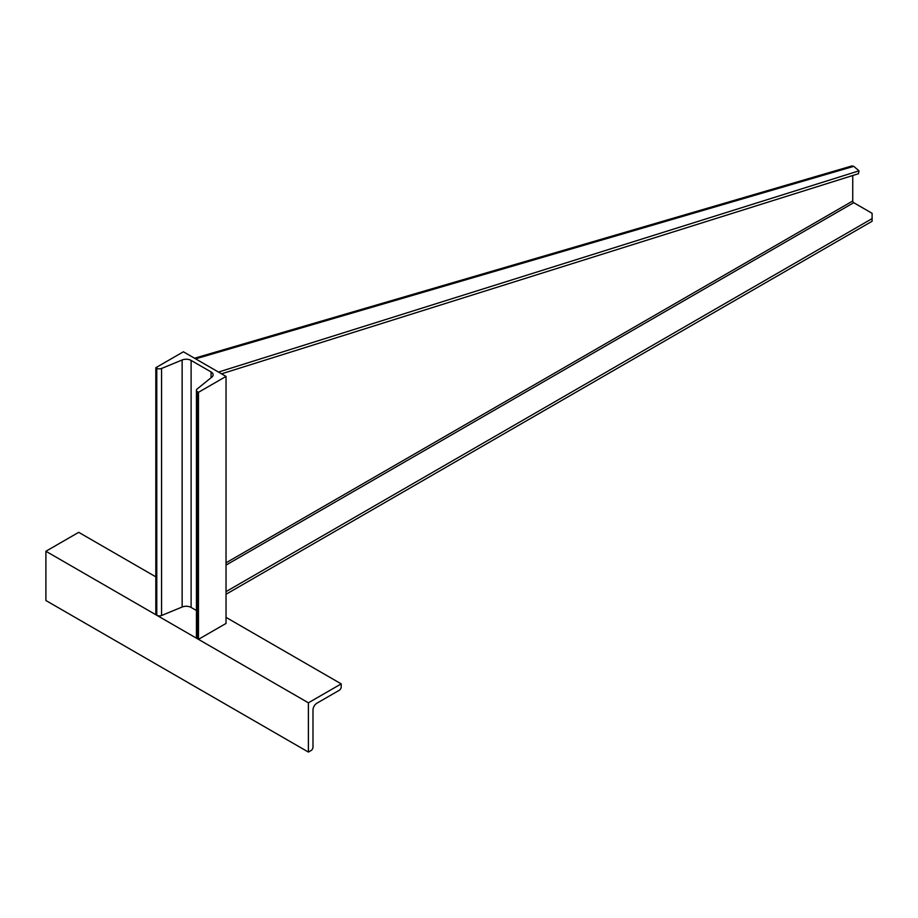 <?xml version="1.0" encoding="UTF-8"?>
<svg xmlns="http://www.w3.org/2000/svg" width="918" height="918" viewBox="0 0 918 918"><rect width="100%" height="100%" fill="white"/><g stroke="black" fill="none" stroke-linecap="round" stroke-linejoin="round"><path stroke-width="1.38" d="M155.819 367.693L156.783 368.244A3.718 2.146 0 0 0 161.557 368.474L182.143 359.982A6.965 4.016 180 0 1 191.116 360.418L211.083 371.951A6.965 4.016 180 0 1 213.125 374.785A6.965 4.016 180 0 1 211.828 377.126L197.118 389.014A3.718 2.146 0 0 0 196.429 390.253A3.718 2.146 0 0 0 197.519 391.768L198.472 392.319L226.035 376.414L183.382 351.789L155.819 367.693L155.819 614.727L156.783 615.278A3.718 2.146 0 0 0 161.557 615.508L182.143 607.016A6.965 4.016 180 0 1 191.116 607.441L196.429 610.516M196.429 390.253L196.429 637.287A3.718 2.146 0 0 0 197.519 638.802L198.472 639.353L226.035 623.437L226.035 376.414M198.472 392.319L198.472 639.353M308.391 752.071L308.391 702.809L341.209 683.876L341.209 686.905A2.788 1.606 -60 0 1 339.235 690.313L316.928 703.188A5.565 3.213 120 0 0 312.992 710.016L312.992 747.137A2.788 1.606 -60 0 1 311.018 750.557L308.391 752.071L45.9 600.521L45.9 551.259L78.707 532.325L155.819 576.837M341.209 683.876L226.035 617.378M308.391 702.809L45.9 551.259M226.035 565.098L853.729 202.694L872.1 213.309L872.1 221.261L226.035 594.267M872.1 218.61L226.035 591.617M852.742 175.522L852.742 200.996A1.388 0.803 60 0 0 853.729 202.694M194.547 358.227L851.973 165.928L853.751 166.342L859.019 170.828L218.507 372.065M221.559 373.821L858.468 173.72L859.019 170.828M156.783 368.244L156.783 615.278M161.557 368.474L161.557 615.508M182.143 359.982L182.143 607.016M191.116 360.418L191.116 607.441M211.083 371.951L211.083 377.723M197.519 391.768L197.519 638.802M226.035 562.814L852.742 200.996M195.626 358.846L853.751 166.342"/></g></svg>
